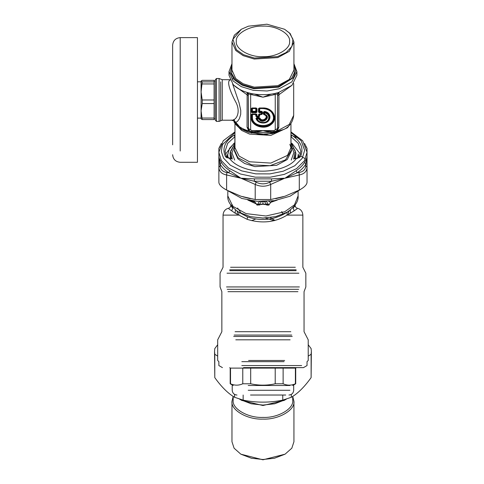 <?xml version="1.0" encoding="UTF-8"?>
<svg xmlns="http://www.w3.org/2000/svg" width="484" height="484" viewBox="0 0 484 484"><rect width="100%" height="100%" fill="white"/><g stroke="black" fill="none" stroke-linecap="round" stroke-linejoin="round"><path stroke-width="0.73" d="M241.819 361.675C211.671 361.675 211.671 361.675 241.819 361.675L284.084 361.675M241.819 365.565L301.635 365.565L241.819 365.565M243.531 367.628L303.456 367.628L307.031 365.565L307.031 361.675L308.223 360.483L308.223 339.822L304.049 331.703L304.049 291.677L305.84 286.945L305.84 273.212L302.857 267.271L302.857 215.12L287.048 215.12C275.208 222.416 261.929 223.832 247.209 219.361L235.139 213.184L229.065 209.04L228.563 208.295L229.126 208.047C225.362 208.913 223.33 211.272 223.045 215.12L238.854 215.12L238.745 212.204L238.14 211.804M283.128 383.782L275.214 383.782C267.041 385.609 258.861 385.609 250.688 383.782L242.774 383.782C238.685 385.609 234.601 385.609 230.511 383.782L230.511 368.106L295.391 368.106L295.391 383.782C291.301 385.609 287.218 385.609 283.128 383.782L283.128 368.106M250.688 383.782L250.688 368.106M275.214 383.782L275.214 368.106M242.774 383.782L242.774 368.106M248.213 385.5L289.922 385.5L248.213 385.5M250.5 395.029L285.741 395.029L250.5 395.029M274.954 220.492L270.441 217.6M248.594 360.483L284.652 360.483M247.754 200.001L258.553 205.004M281.519 211.714L282.154 211.974L282.958 214.273M241.401 213.577L237.565 207.999M233.046 207.775L232.78 207.993L231.969 207.219L230.789 205.494C230.457 206.964 229.87 207.824 229.041 208.066M231.6 205.071L232.737 205.137M232.011 206.644L232.78 207.993L231.751 210.843M295.119 205.047L294.653 206.414L293.123 207.993L294.151 210.843L287.048 215.12L287.157 212.204C274.948 219.948 261.711 221.509 247.457 216.886L238.745 212.204M296.849 208.059L297.351 208.38L297.128 208.767L294.151 210.843M235.399 209.887L235.139 213.184M237.003 211.066L237.481 212.706L237.045 214.249M293.891 206.644L293.123 207.993L292.856 207.775M290.503 209.887L290.152 211.339L290.763 213.184M287.762 211.804L287.157 212.204M288.9 211.066L288.422 212.706L288.857 214.249M275.959 200.424L271.318 201.665L268.705 205.059L267.035 204.823L266.817 204.405L268.088 203.976L266.418 201.362L264.772 201.525M268.088 203.976L268.85 205.113L266.823 205.083L267.035 204.823L265.958 204.405L266.817 204.405C265.432 203.195 264.742 202.258 264.754 201.574L261.13 201.525M257.815 203.976L259.085 204.405C260.471 203.195 261.16 202.258 261.154 201.574L259.484 201.362L257.198 205.059L254.693 201.737L249.944 200.424M266.823 205.083L265.958 204.405L262.951 203.909L262.951 200.951M265.801 204.659L262.951 204.242L262.951 203.909L257.052 205.113L255.262 202.385L248.685 200.086M262.951 204.242L257.052 205.113M268.814 201.326L270.641 202.385L268.85 205.113M277.217 200.086L270.641 202.385M260.102 204.659L259.079 205.083M298.628 157.699L298.217 155.564M251.632 220.662L255.879 218.931M265.371 218.036L274.277 220.662M293.939 401.315L293.939 441.729L291.816 448.196L285.07 454.173L274.488 458.227L262.951 459.504L251.414 458.227L240.832 454.173L234.087 448.196L231.969 441.729L231.969 401.315C230.584 410.111 247.62 419.882 262.951 419.09C278.282 419.882 295.325 410.111 293.939 401.315L292.723 396.396L292.723 400.322C294.054 408.774 277.683 418.164 262.951 417.402C248.219 418.164 231.848 408.774 233.179 400.322L233.179 396.396L231.969 401.315M240.832 454.173L262.951 459.8L285.07 454.173M239.459 399.064L241.691 400.395L262.951 405.519L284.211 400.395L286.443 399.064M240.421 399.651L251.196 403.777L262.951 405.078L274.706 403.777L285.481 399.651M217.685 356.151L214.787 354.258L214.539 351.42L214.787 377.617C221.394 386.861 227.994 393.419 234.595 397.291L243.143 400.123C256.351 402.809 269.552 402.809 282.759 400.123L291.308 397.291C297.908 393.419 304.509 386.861 311.115 377.617L311.363 351.42L311.115 354.258L308.223 356.151M230.19 368.191L229.731 367.628L230.19 368.106L230.19 383.782L233.167 385.5M292.735 385.5L295.712 383.782L295.712 368.106L296.19 367.628L295.712 368.191M308.223 344.741L311.115 348.589L311.363 351.42M214.539 351.42L214.787 348.589L217.685 344.741M282.759 400.123L282.759 395.029M291.308 394.387L291.308 397.291M243.143 395.029L243.143 400.123M234.595 397.291L234.595 394.387M214.787 354.258L214.787 377.617M311.115 377.617L311.115 354.258M236.325 41.406C235.133 33.85 249.774 25.446 262.951 26.13C276.128 25.446 290.769 33.85 289.577 41.406C290.769 48.963 276.128 57.36 262.951 56.676C249.774 57.36 235.133 48.963 236.325 41.406M236.398 49.725L243.603 54.746L254.433 58.056L277.459 56.634L286.213 52.502L291.985 46.289L292.983 39.277L289.505 33.081L284.556 29.252L266.932 24.2L248.443 26.172L241.347 29.252L232.919 39.295L236.398 49.725M290.945 146.47L291.543 149.798L285.53 159.859L270.024 165.691L251.547 164.838L237.862 157.663L234.359 149.798L234.958 146.47M247.142 92.414L247.046 127.201L248.758 130.97L252.618 132.392L255.51 132.434L254.935 131.491L262.951 130.583L270.393 132.434L273.285 132.392L276.902 131.14L276.594 130.529M230.602 79.83C225.98 80.628 230.451 91.839 235.284 101.15C241.147 111.078 236.991 120.111 231.939 120.177C233.566 120.316 234.643 121.212 235.17 122.869L233.899 121.708C235.611 124.739 238.225 127.28 241.758 129.325L233.536 119.705M252.618 132.392L251.825 131.6L254.935 131.491M251.74 131.6L251.825 130.583L248.31 128.496L248.31 94.38L248.449 129.307M249 131.14L249.478 130.698L248.159 128.133L247.046 127.201M273.285 132.392L274.107 131.6C275.85 131.394 276.945 130.686 277.392 129.47L277.743 128.133L277.592 94.38L277.284 93.999L262.951 97.193L254.778 94.126M270.967 131.491L274.077 131.6L274.077 130.583L262.951 130.583L270.967 131.491L270.393 132.434L255.51 132.434L262.951 130.583L251.825 130.583M276.902 131.14L276.424 130.698M232.659 84.022L239.09 102.88L240.76 110.491L240.699 114.345L239.429 118.628L237.692 121.157L235.17 122.869C238.164 126.421 242.69 129.119 248.758 130.97L249.308 130.529M230.947 120.086L231.86 120.189M284.15 129.325L272.304 133.566L259.249 134.298L241.758 129.331L249.03 132.549L266.775 134.443L284.144 129.325C289.837 126.372 293.014 121.708 293.685 115.331L289.226 124.479L277.144 130.97L278.857 127.201L277.743 128.133L277.392 129.464M271.125 94.126L262.951 97.193L248.619 93.999L248.31 94.38L246.943 92.529M278.857 127.201L278.959 92.529L277.284 93.999M273.599 93.684L273.974 94.658M252.303 93.684L251.928 94.658M247.778 92.656L248.619 93.999M278.959 92.529L277.592 94.38L277.592 128.496L274.077 130.583M250.658 129.621L250.658 94.459L251.045 93.472L251.589 93.575C259.164 95.064 266.738 95.064 274.313 93.575L274.858 93.472L275.245 94.459L275.245 129.621M274.858 93.472L278.488 92.541L291.937 85.365L296.904 75.226L296.904 71.656L293.927 63.682M231.975 63.682L228.999 71.656L228.999 75.226L233.155 84.561C236.525 88.034 241.274 90.696 247.415 92.541L251.045 93.472M216.493 121.266L216.493 78.511L219.089 78.511L219.089 121.266M264.101 112.778L264.603 112.899C270.798 114.067 269.86 122.24 263.508 122.446C260.404 122.488 258.311 121.321 257.228 118.943L258.831 118.943C262.165 125.247 272.298 116.94 264.603 114.206L264.748 112.379L264.343 111.78L263.732 112.185L264.082 114.478C270.713 116.565 262.104 123.614 259.563 118.181L256.762 117.896L257.228 118.943L256.744 118.937L257.228 118.405L259.297 118.665L258.831 118.943L259.085 117.539L256.762 117.539L256.266 118.392L256.744 118.937C257.918 121.52 260.192 122.785 263.556 122.736C270.447 122.519 271.464 113.643 264.748 112.379L264.101 112.778L263.399 112.1L263.399 114.006L264.603 114.206L264.415 114.472L264.101 112.778M256.151 112.705L255.782 111.302L252.424 111.302L252.424 108.555L255.782 108.555L255.782 111.302L256.121 111.387L255.782 111.659L252.091 111.387L252.091 108.634L256.49 108.543L251.722 108.543L251.722 111.895L252.061 112.173L256.151 112.173L256.49 111.895L256.49 108.543L256.992 108.664L256.151 107.974L252.061 107.974L251.22 108.664L251.22 112.016L252.061 112.705L256.151 112.705L256.992 112.016L256.992 108.664M256.992 112.016L256.121 111.387L256.121 108.634L255.782 108.355L256.151 107.974M251.22 108.664L252.424 108.555L252.061 107.974M252.061 112.705L252.424 111.302L251.22 112.016M262.503 111.998L261.662 111.302L259.72 111.302L259.72 108.555L262.951 108.555C269.298 109.1 272.807 111.973 273.478 117.176C274.053 128.29 251.849 128.29 252.424 117.176L252.424 114.526L255.782 114.526L255.782 116.118L256.629 116.807L258.873 116.807L259.72 116.118L259.72 114.526L261.662 114.526L262.503 113.837L262.503 111.998L261.299 112.705L261.299 113.946L259.351 113.946L258.51 114.635L258.51 116.233L256.992 116.233L256.992 114.635L256.151 113.946L252.061 113.946L251.22 114.635L251.22 117.588C250.682 125.816 264.524 130.511 271.246 124.382C278.73 118.87 272.994 107.539 262.951 107.974L259.351 107.974L258.51 108.664L258.51 112.016L259.351 112.705L261.299 112.705L261.299 112.173L261.802 112.584L261.802 113.825L261.299 114.242L262.171 113.915L262.171 112.076L261.662 111.659L259.382 111.387L258.51 112.016M261.662 114.526L259.351 114.242L259.013 116.112L258.51 116.523L259.382 116.202L259.72 114.333L259.351 113.946M258.873 116.807L256.49 116.112L256.992 116.233L256.629 116.614L258.873 116.614L259.72 116.118M262.503 113.837L261.662 114.333L258.51 114.635M255.782 116.118L256.49 116.112L256.151 114.242L252.061 114.242L251.722 114.514L251.722 117.467C251.214 125.338 264.458 129.833 270.889 123.971C278.046 118.695 272.565 107.847 262.951 108.271L259.013 108.543L259.351 112.705M261.662 111.302L261.299 112.173L259.351 112.173L259.72 111.659L259.382 111.387L259.382 108.634L259.72 108.355L259.351 107.974M262.951 107.974L262.951 108.355L258.51 108.664M262.951 108.555L262.951 108.355C269.503 108.924 273.121 111.889 273.811 117.255C274.41 128.726 251.492 128.726 252.091 117.255L252.424 114.333L256.992 114.635M256.629 116.807L255.782 114.526L256.151 113.946M252.061 113.946L252.424 114.526L251.22 114.635M264.415 114.472L263.974 114.66C269.981 116.547 262.189 122.93 259.884 118.011L259.297 118.665C262.255 124.255 271.24 116.892 264.415 114.472M256.762 117.539L256.266 118.392C257.319 121.309 259.702 122.791 263.417 122.839C271.094 122.742 271.935 112.73 264.343 111.78L264.409 111.429L263.399 112.1M241.347 29.252L234.323 35.205L231.975 41.993L235.768 50.505L243.143 55.648L254.233 59.036L277.804 57.584L289.287 51.34L293.927 41.993L290.134 33.475L284.556 29.252M228.999 71.656L233.155 80.991L241.238 86.63L253.392 90.345L267.12 90.986L279.232 88.747L291.822 81.905L296.904 71.656M231.975 64.56L230.354 72.57L234.202 79.691L242 85.13L253.725 88.711L278.657 87.168L293.364 77.664L295.706 70.979L293.927 64.56M294.581 158.631L295.948 153.234L291.912 144.165L290.945 143.216M234.958 143.216L229.954 153.234L231.322 158.631M293.625 159.048L295.319 151.032L290.945 143.355M234.958 143.355L230.553 151.202L232.278 159.048M295.385 158.292L295.948 153.234M229.954 153.234L230.517 158.292M297.781 157.947L298.217 154.801L298.217 157.923M234.958 142.502L229.567 148.285L227.692 154.801L228.121 157.947M291.658 146.174L290.945 145.623M234.958 145.623L234.244 146.174M293.141 148.872L291.138 147.045M215.301 120.086L215.301 79.703L216.493 78.511M202.215 99.982L202.215 103.558L201.078 110.806L202.215 119.566L201.078 118.798L201.12 80.973L202.215 81.887L201.078 91.966L202.215 99.982L214.091 99.982L214.091 80.344L202.215 80.344L201.078 81.118M202.215 119.566L214.091 119.566L214.091 99.982M214.091 103.558L202.215 103.558M202.215 118.048L214.091 118.048M202.215 81.887L214.091 81.887M214.091 83.944L202.215 83.944M231.818 158.849L229.349 158.238C232.683 162.751 238.074 166.206 245.533 168.601C263.55 174.663 289.202 169.454 296.553 158.238L299.312 157.197L300.836 151.286L298.229 143.367L291.035 136.7L291.919 135.266C301.242 141.594 304.061 148.769 300.364 156.78L296.94 158.528M296.94 158.238L294.084 158.849M234.867 142.677L234.867 136.7L227.674 143.367L225.066 151.286L226.597 157.197L229.476 158.02L228.962 158.238L225.538 156.78C221.841 148.769 224.661 141.594 233.984 135.266L234.958 134.836M227.716 153.997L226.687 157.766M299.215 157.766L298.186 153.997M305.755 146.398L307.031 148.34L307.031 156.314L305.755 165.837L307.031 167.27C306.832 171.427 304.248 173.992 299.287 174.966L299.027 172.516L297.079 172.812L284.991 178.209L271.645 181.234L269.679 182.238L270.695 184.434L270.695 199.529L255.207 199.529L255.207 184.434L256.224 182.238L254.257 181.234L240.911 178.209L228.823 172.812L226.875 172.516L226.615 174.966C221.654 173.992 219.071 171.427 218.871 167.27L220.147 165.837L218.871 156.314L218.871 148.34L220.147 146.398M284.138 178.499L270.695 184.434C265.534 186.812 260.368 186.812 255.207 184.434L240.911 178.209L254.481 178.874L271.421 178.874L284.175 178.221M226.615 190.061C221.654 187.387 219.077 184.821 218.871 182.371L218.871 156.314C218.828 157.584 219.621 159.569 221.255 162.261C223.13 165.377 225.955 168.184 229.725 170.677L240.911 178.209L226.615 174.966L226.615 190.061L240.911 196.214L255.207 199.529M300.836 156.054L305.483 158.903M307.031 182.371C306.826 184.821 304.248 187.387 299.287 190.061L299.287 174.966L284.991 178.209L296.178 170.677C299.947 168.184 302.772 165.377 304.648 162.261C306.281 159.569 307.074 157.584 307.031 156.314L307.031 182.371M225.096 189.22L241.819 198.452L257.083 201.326L274.428 200.678L290.049 196.208L300.806 189.22M283.261 196.764L275.711 198.676M250.192 198.676L242.641 196.764M270.695 199.529L284.991 196.214L299.287 190.061M240.911 196.214L241.812 196.504M221.255 162.261L220.129 164.173C222.053 167.373 224.957 170.253 228.823 172.812L229.725 170.677M254.481 178.874L254.257 181.234L271.645 181.234L271.421 178.874M296.178 170.677L297.079 172.812C300.951 170.253 303.849 167.373 305.773 164.173L304.648 162.261M296.178 137.45L291.731 135.387M218.871 156.278L218.871 152.26L221.297 160.531L228.49 168.027L240.463 174.004L255.352 177.168L270.266 177.192L284.338 174.367L296.607 168.589L304.509 160.688L307.031 152.26L307.031 167.27M180.199 151.014L180.199 37.625C175.607 38.073 173.084 40.595 172.637 45.187L172.637 144.819M180.199 37.625L197.448 37.625L197.448 162.291L180.199 162.291C175.607 161.838 173.084 159.315 172.637 154.723M197.448 81.802L201.078 81.802L201.078 91.966M201.078 110.806L201.078 118.114L197.448 118.114M248.213 390.267L289.922 390.267L248.213 390.267M234.165 335.073L291.737 335.073M235.109 331.703L290.793 331.703M290.116 339.822L235.787 339.822M227.982 291.677L297.92 291.677M298.682 289.311L227.226 289.311M292.215 336.453L233.687 336.453M299.39 286.945L226.512 286.945M298.894 273.212L227.008 273.212M296.178 270.683L229.718 270.683M229.718 269.8L296.16 269.8M230.566 267.271L295.313 267.271M247.457 216.886L247.209 219.361M238.927 212.276L250.022 216.602L262.951 218.084L275.88 216.602L286.976 212.276M286.909 212.319L275.644 216.62L262.951 218.042L250.258 216.62L238.86 212.24C230.935 206.753 227.25 201.314 227.807 195.923L227.807 191.525M287.042 212.24C294.968 206.753 298.652 201.314 298.096 195.923L294.484 204.823L284.78 211.72L265.94 216.009L246.102 213.613L232.852 206.329L227.807 195.923M234.958 123.384L234.958 147.674L239.15 156.126L249.532 161.765L270.834 163.084L287.52 155.37L290.945 147.674L290.945 123.384M274.585 133.07L270.483 132.211M255.419 132.211L251.317 133.07M236.283 124.884L241.631 130.408L249.532 134.092L270.834 135.411L287.52 127.703L289.438 125.199M234.032 119.445L235.206 122.857M233.899 121.708L234.159 122.101M277.743 95.578L292.021 85.281M233.881 85.281L248.159 95.578M232.314 79.406L233.754 77.742M229.912 79.703L222.241 79.703L222.241 120.086M220.668 81.838L220.668 120.673M252.424 117.176L251.22 117.588M263.399 114.006L263.974 114.66M255.933 118.368C257.04 121.43 259.545 122.984 263.441 123.033C271.5 122.93 272.377 112.427 264.409 111.429M259.884 118.011L259.085 117.539M231.975 41.993L231.975 70.095L235.768 78.614L243.143 83.75L254.233 87.144L277.804 85.686L289.287 79.449L293.927 70.095L293.927 41.993M231.975 66.84L231.654 73.538L235.139 79.394L242.69 84.652L254.027 88.118L278.143 86.63L291.556 78.505L294.441 72.703L293.927 66.84M234.359 149.798L234.359 150.893L237.862 158.758L244.668 163.501L254.905 166.629L276.66 165.286L287.26 159.526L291.543 150.893L291.543 149.798M291.235 160.089L293.915 152.393L290.945 145.248M234.958 145.248L231.975 152.883L234.667 160.089M299.027 172.516C303.299 171.759 305.543 169.533 305.755 165.837M220.147 165.837C220.359 169.533 222.604 171.759 226.875 172.516M256.224 182.238C260.707 184.38 265.196 184.38 269.679 182.238M291.846 143.203L300.461 154.221M225.441 154.221L234.056 143.203M233.984 135.266L234.958 136.651M291.035 142.677L290.945 136.651M226.681 157.554L225.538 156.78M299.221 157.554L300.364 156.78M290.945 134.836L291.919 135.266M234.958 132.586L222.452 144.625L221.321 151.637L223.554 158.135L230.354 165.219L241.679 170.876L255.764 173.865L269.866 173.895L283.182 171.221L294.786 165.752L302.264 158.28L304.648 150.312L301.145 140.717L290.945 132.586M223.045 215.12L223.045 267.271L220.063 273.212L220.063 286.945L221.853 291.677L221.853 331.703L217.685 339.822L217.685 360.483L218.871 361.675L218.871 365.565L222.446 367.628M232.217 385.5L232.217 390.267C232.501 393.153 234.093 394.744 236.978 395.029M293.685 385.5L293.685 390.267C293.401 393.153 291.81 394.744 288.924 395.029M295.119 205.494C295.446 206.964 296.033 207.824 296.861 208.066L296.777 208.047C300.54 208.913 302.573 211.272 302.857 215.12M230.789 205.494L230.789 205.047M298.096 195.923L298.096 191.525M289.849 144.238L290.945 147.674M215.301 120.207L216.493 121.399L219.089 121.399L222.241 120.207L231.521 120.207L233.034 120.734M293.685 115.331L293.685 83.496M219.089 78.511L222.241 79.703M251.795 131.6C250.053 131.394 248.957 130.686 248.51 129.47L248.365 129.113M227.692 154.801L227.692 157.923M214.091 118.87L215.301 118.87M214.091 81.046L215.301 81.046M307.031 148.34L304.551 143.47M221.357 143.47L218.871 148.34L218.871 152.26L223.209 140.783L234.958 131.872M218.871 156.314L218.871 152.26M290.945 131.872L302.694 140.783L307.031 152.26"/></g></svg>
